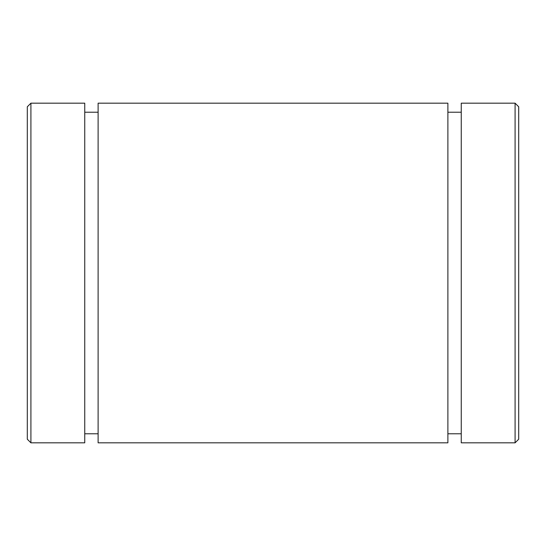 <?xml version="1.0" encoding="UTF-8"?>
<svg xmlns="http://www.w3.org/2000/svg" width="546" height="546" viewBox="0 0 546 546"><rect width="100%" height="100%" fill="white"/><g stroke="black" fill="none" stroke-linecap="round" stroke-linejoin="round"><path stroke-width="0.82" d="M98.116 103.18L98.116 442.82L447.884 442.82L447.884 103.18L98.116 103.18M27.3 106.791L27.3 439.209L30.91 442.82L30.91 103.18L27.3 106.791M30.91 442.82L84.753 442.82L84.753 103.18L30.91 103.18M461.247 103.18L461.247 442.82L515.09 442.82L515.09 103.18L461.247 103.18M84.753 112.21L98.116 112.21M515.09 442.82L518.7 439.209L518.7 106.791L515.09 103.18M461.247 112.21L447.884 112.21M84.753 433.79L98.116 433.79M461.247 433.79L447.884 433.79"/></g></svg>
